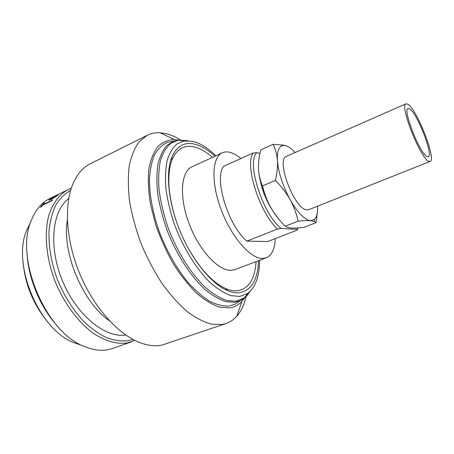 <?xml version="1.0" encoding="UTF-8"?>
<svg xmlns="http://www.w3.org/2000/svg" width="454" height="454" viewBox="0 0 454 454"><rect width="100%" height="100%" fill="white"/><g stroke="black" fill="none" stroke-linecap="round" stroke-linejoin="round"><path stroke-width="0.68" d="M407.857 104.204C416.8 108.943 436.742 159.961 430.131 161.437L428.928 161.34C420.807 159.45 399.015 104.528 406.035 103.813L407.857 104.204M406.035 103.813L286.559 156.278C275.317 159.065 294.64 210.015 306.983 209.856L308.873 209.635L430.131 161.437M427.186 156.619C420.325 154.825 402.216 109.125 408.067 108.483L409.548 108.784C416.982 112.569 433.791 155.535 428.236 156.715L427.186 156.619M259.569 260.312C259.501 276.191 255.585 287.2 247.822 293.324L239.786 296.428L230.99 295.628C224.543 293.341 217.784 289.17 210.713 283.114C196.525 269.545 182.803 247.373 174.064 223.334C170.142 211.292 167.424 199.669 165.897 188.472C165.108 177.803 165.534 168.428 167.174 160.336C169.461 153.168 172.696 147.732 176.884 144.02L184.108 140.961L192.933 141.381C200.401 143.316 208.046 148.118 215.86 155.784M258.542 260.698C257.821 279.721 251.488 290.401 239.553 292.739C235.876 293.153 231.841 292.433 227.448 290.588C211.649 283.988 192.394 260.675 180.414 232.011C168.417 203.347 165.352 173.269 171.748 157.385C176.64 146.148 184.267 141.739 194.618 144.151C201.179 145.796 207.932 149.831 214.867 156.244M256.073 261.623C254.961 279 248.798 288.71 237.601 290.759C234.026 291.139 230.11 290.424 225.848 288.625C211.899 282.28 198.693 267.576 186.231 244.519M175.596 219.083C167.935 194.017 166.743 174.291 172.021 159.904C176.742 148.98 184.12 144.656 194.153 146.92C200.078 148.356 206.184 151.835 212.472 157.351M172.497 141.308L167.367 142.374C162.26 144.724 157.975 148.861 154.525 154.786C151.653 161.703 149.951 170.131 149.417 180.062C149.582 196.242 153.004 213.851 159.7 232.885C167.174 251.771 176.47 268.132 187.598 281.962C194.982 290.18 202.314 296.604 209.595 301.229C216.683 304.736 223.215 306.337 229.191 306.036L235.059 304.254L239.417 301.348M244.575 297.96L241.988 301.286C238.645 304.946 234.565 307.148 229.747 307.897L219.628 307.188C212.194 304.674 204.419 299.941 196.304 293C188.177 284.851 180.437 274.976 173.088 263.388C166.181 251.068 160.364 238.112 155.637 224.52L150.524 204.521C148.464 191.599 147.896 179.892 148.816 169.404C150.558 159.893 153.531 152.311 157.742 146.665C162.526 142.215 168.059 139.838 174.347 139.52L178.53 140.014M246.119 296.524C244.235 304.685 241.108 311.268 236.738 316.273C233.714 319.678 230.144 322.096 226.035 323.526L222.562 324.428L211.882 324.275C204.067 322.221 195.844 318.004 187.224 311.614C178.536 304.01 170.102 294.567 161.913 283.279C154.071 271.129 147.17 258.014 141.205 243.946C135.956 229.65 132.103 215.582 129.645 201.741C128.056 188.37 127.943 176.283 129.294 165.466C131.439 155.626 134.77 147.658 139.293 141.574L147.312 135.252C151.216 133.334 155.438 132.494 159.984 132.733L166.272 133.675C170.982 134.849 175.777 136.938 180.652 139.934M226.035 323.526L162.129 345.051C156.051 346.3 149.417 345.761 142.233 343.44C119.992 336.272 94.426 308.902 79.864 274.051C65.285 239.213 63.759 201.792 74.274 180.925C78.446 172.702 83.865 166.936 90.533 163.627L147.312 135.252M132.92 339.405L128.124 340.704C121.428 341.425 114.306 340.443 106.758 337.753C99.091 334.053 91.526 328.719 84.058 321.744C72.924 309.923 63.923 295.565 57.056 278.677C51.018 261.549 48.368 245.262 49.106 229.826C50.235 220.218 52.539 211.831 56.012 204.675C60.07 198.358 64.933 193.597 70.608 190.385M134.872 340.409L127.199 342.94C117.07 344.348 105.493 341.249 93.723 333.554C78.065 322.255 63.543 302.659 54.571 280.078C46.177 257.31 44.18 233.81 48.623 216.121C52.505 203.437 59.321 194.403 68.055 189.636L71.261 188.297M131.666 341.754L112.586 348.456L108.018 349.688C100.652 351.101 92.69 350 84.143 346.379C45.593 332.356 14.29 257.497 31.383 220.207C35.622 209.686 41.791 202.45 49.883 198.5L68.055 189.636M273.013 211.178C267.014 202.115 262.821 192.218 260.437 181.487M275.328 238.577C274.863 248.945 271.821 255.358 266.209 257.815L262.849 258.451C250.931 259.143 231.801 237.703 221.37 210.191C210.821 182.701 211.922 157.163 222.301 152.816C224.514 151.812 226.994 151.636 229.735 152.289C233.277 153.163 237.005 155.245 240.915 158.531M266.209 257.815L235.002 269.557L231.415 270.295C218.76 271.339 199.249 250.699 189.136 223.771C178.91 196.877 180.902 171.493 192.025 166.783L222.301 152.816M297.915 227.936L297.143 230.138L267.678 241.539L246.772 241.125L277.502 229.054C259.291 212.381 244.309 164.399 253.253 152.964L256.828 152.663L259.943 153.452M277.502 229.054L281.06 228.458C262.389 213.607 246.187 161.879 256.828 152.663M297.239 229.383L281.06 228.458M246.772 241.125C227.976 225.178 213.743 178.053 223.663 166.323L253.253 152.964M49.083 323.617C33.709 305.587 24.998 284.766 22.961 261.152M30.622 222.295L26.587 230.575C11.832 264.364 38.982 329.286 73.395 342.515L82.123 345.46M57.754 326.443C40.457 307.795 28.171 278.404 27.041 252.997M43.272 204.504L52.721 199.913L52.17 200.549L42.716 205.14L41.399 206.763L40.321 207.285L43.607 203.551L44.674 203.029L43.346 204.601L52.522 200.14M56.869 195.368L58.407 194.738L57.579 195.43L51.109 199.493L48.907 200.004L56.534 195.402L51.892 198.852L56.557 195.952L57.221 195.379L56.869 195.368M50.757 198.109L62.079 192.558L50.757 198.109M125.741 335.012C105.413 338.304 76.857 315.513 62.624 281.264C48.243 247.072 52.074 210.741 68.696 198.58M109.425 320.779C82.594 302.222 61.727 252.328 67.362 220.196M57.891 194.777L58.424 194.721M48.936 200.203L51.308 198.336M54.962 196.321L55.581 196.009M51.892 198.852L57.215 195.385M57.261 195.277L57.953 194.879M50.082 199.561L51.081 199.357L54.94 196.276L50.649 198.795L50.048 199.505L51.013 199.255L54.94 196.276M40.554 207.172L43.607 203.551M43.675 203.647L44.424 203.284M291.667 228.027C294.969 228.175 299.021 227.965 303.822 227.386L316.115 222.63L314.355 221.467L310.542 220.667C307.437 220.434 303.283 220.593 298.079 221.155L285.254 226.188C286.395 227.153 288.409 227.76 291.298 227.999L291.667 228.027M280.901 221.518C277.496 217.982 274.188 213.425 270.987 207.841C274.937 214.538 279.692 220.655 285.254 226.188M258.508 169.2C258.911 175.199 260.256 180.76 262.543 185.879C264.262 193.364 266.952 200.469 270.618 207.189C263.439 193.881 259.404 181.22 258.508 169.2L258.479 168.616C258.326 162.6 259.081 156.352 260.749 149.882L273.092 144.315L283.285 145.132L285.901 145.745C288.716 146.614 291.791 148.872 295.123 152.521M317.59 209.964L316.115 222.63M317.562 206.184C317.885 212.597 316.881 216.978 314.548 219.327L310.542 220.667C304.549 219.747 297.796 212.841 290.288 199.947L289.919 199.283C285.963 192.456 281.122 186.157 275.396 180.403L262.543 185.879M298.079 221.155C296.53 213.857 293.931 206.791 290.288 199.947M270.987 207.841L270.618 207.189M275.396 180.403C277.053 173.451 277.74 166.947 277.445 160.892L277.405 160.307C276.855 154.298 275.413 148.969 273.092 144.315M289.919 199.283C282.74 185.765 278.58 172.968 277.445 160.892M277.405 160.307C277.008 150.756 279.091 145.802 283.648 145.433L285.901 145.745M250.75 290.736L244.422 297.898L236.012 301.223L226.813 300.497C220.071 298.187 213 293.92 205.611 287.683C190.776 273.688 176.441 250.676 167.384 225.683C163.327 213.164 160.534 201.082 159.002 189.437C158.236 178.354 158.752 168.616 160.534 160.222C162.986 152.788 166.431 147.158 170.857 143.322L178.462 140.167L187.718 140.621M249.655 291.831C247.265 295.849 244.229 298.772 240.558 300.593L234.86 302.29L225.854 301.649C219.259 299.498 212.347 295.463 205.112 289.561C190.578 276.282 176.368 254.314 166.976 229.968C162.714 217.727 159.643 205.787 157.748 194.147C156.585 182.979 156.658 172.991 157.964 164.189C159.933 156.261 162.901 150.002 166.862 145.422L173.837 141.024L167.367 142.374M247.822 293.324L244.422 297.898L235.059 304.254M225.848 288.625L227.448 290.588M172.021 159.904L171.748 157.385M241.988 301.286L236.738 316.273M174.347 139.52L159.984 132.733M184.108 140.961L178.462 140.167L173.837 141.024M314.548 219.327L314.355 221.467M283.648 145.433L283.285 145.132"/></g></svg>

